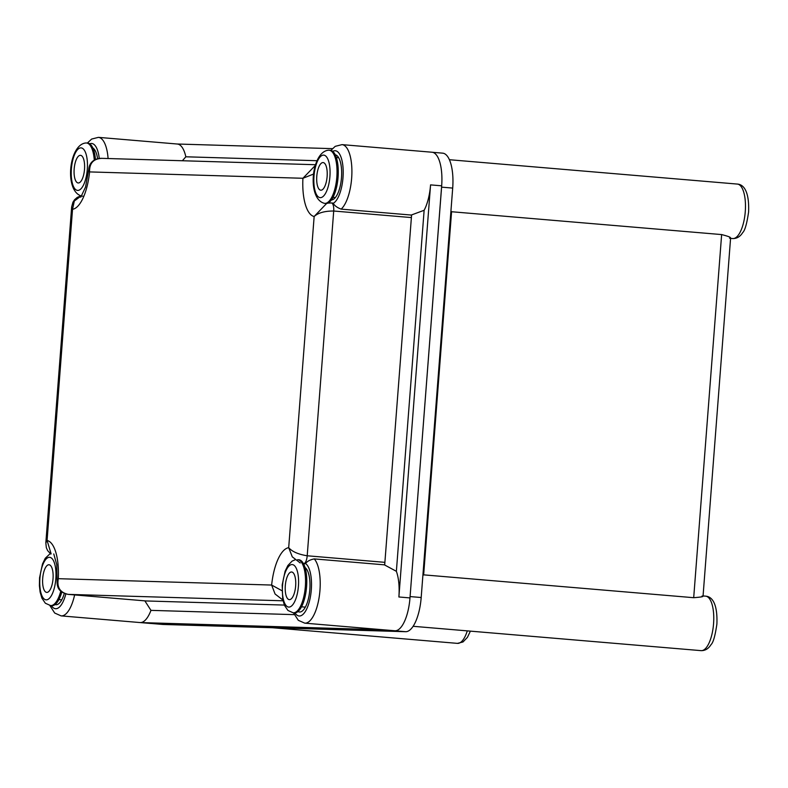 <?xml version="1.0" encoding="UTF-8"?>
<svg xmlns="http://www.w3.org/2000/svg" width="788" height="788" viewBox="0 0 788 788"><rect width="100%" height="100%" fill="white"/><g stroke="black" fill="none" stroke-linecap="round" stroke-linejoin="round"><path stroke-width="1.18" d="M422.89 575.437L423.649 574.856L693.696 597.698L721.641 234.578L451.583 211.736L450.933 210.987M721.641 234.578C729.461 236.587 732.091 237.789 729.53 238.193M394.502 630.764L151.897 623.525A34.672 12.913 -85.2 0 0 151.897 623.525L162.988 624.46L405.603 631.7L394.502 630.764A34.672 12.913 -85.2 0 0 394.532 630.764M410.016 597.432A34.672 12.913 -85.2 0 0 410.085 596.585L441.595 187.15A34.672 12.913 -85.2 0 0 441.772 184.175M410.085 596.585L421.186 597.521L452.696 188.086L441.595 187.15M423.649 574.856L451.583 211.736M442.423 153.138A34.672 12.913 94.8 0 1 442.689 153.158A34.672 12.913 94.8 0 1 452.696 188.086M421.186 597.521A34.672 12.913 94.8 0 1 405.603 631.7M162.988 624.46A34.672 12.913 94.8 0 1 162.732 624.441A34.672 12.913 94.8 0 1 162.466 624.411M702 596.043C704.482 596.516 701.714 597.068 693.696 597.698M55.052 604.563A22.665 8.441 -85.2 0 0 55.859 604.731A22.665 8.441 -85.2 0 0 64.281 593.443M298.012 611.527A22.665 8.441 -85.2 0 0 299.46 612A22.665 8.441 -85.2 0 0 309.822 589.67A22.665 8.441 -85.2 0 0 305.045 567.508M331.433 199.925A22.665 8.441 -85.2 0 0 341.5 177.576A22.665 8.441 -85.2 0 0 335.245 154.773M150.892 623.466A33.332 12.421 -85.2 0 0 151.138 623.495A33.332 12.421 -85.2 0 0 151.394 623.505L394.995 630.774A33.332 12.421 -85.2 0 0 409.987 597.915L441.664 185.82A33.332 12.421 -85.2 0 0 432.041 152.232L342.022 144.628A33.332 12.421 94.8 0 1 351.901 172.671A33.332 12.421 94.8 0 1 341.145 209.125C337.126 207.599 334.506 205.658 333.265 203.314A26.674 9.939 -85.2 0 0 343.204 171.607A26.674 9.939 -85.2 0 0 332.763 151.375M144.903 600.86A33.332 12.421 94.8 0 1 144.893 600.919L150.971 610.365A33.332 12.421 94.8 0 1 140.294 622.569L383.904 629.839A33.332 12.421 94.8 0 1 383.648 629.819L304.729 623.15A33.332 12.421 94.8 0 0 319.268 596.506A33.332 12.421 94.8 0 0 314.254 558.909L384.544 564.848A33.332 12.421 94.8 0 1 384.682 565.006L396.374 571.31A33.332 12.421 94.8 0 1 398.886 596.979L409.987 597.915M101.721 158.358C93.398 158.782 89.349 163.303 89.576 171.912L88.758 169.282L85.547 187.032L80.78 197.187M315.456 165.313L302.917 178.275L89.576 171.912A40.671 15.149 94.8 0 1 72.535 209.293L74.328 201.009L81.085 196.005M396.374 571.31L424.131 210.288A33.332 12.421 94.8 0 0 430.563 184.884L398.886 596.979M177.211 144.017L332.398 148.646M144.893 600.919L145.888 600.948A7.998 2.985 94.8 0 1 145.829 600.939A7.998 2.985 94.8 0 1 145.77 600.939M150.971 610.365L294.239 614.64M328.931 202.516A26.004 9.683 -85.2 0 0 329.66 202.92M177.083 144.007A33.332 12.421 94.8 0 1 177.339 144.027A33.332 12.421 94.8 0 1 185.84 156.792L316.993 160.713M424.131 210.288L411.592 214.917L384.889 562.346A7.998 2.985 94.8 0 1 384.544 564.848M333.265 203.314A7.998 2.985 94.8 0 0 332.625 203.058L331.393 202.949A7.998 2.985 94.8 0 1 333.708 211.017L307.202 555.776L384.889 562.346L384.682 565.006M294.998 612.916A26.674 9.939 -85.2 0 0 310.009 598.801A26.674 9.939 -85.2 0 0 305.577 563.558A7.998 2.985 94.8 0 1 304.779 563.765L303.498 563.656M305.577 563.558C307.143 561.302 310.039 559.746 314.254 558.909M284.369 605.076L145.888 600.948L68.201 594.379A7.998 2.985 94.8 0 1 68.142 594.379L145.829 600.939M411.592 214.917A33.332 12.421 94.8 0 1 411.434 215.065A7.998 2.985 94.8 0 1 411.395 217.577L333.708 211.017C324.725 210.987 318.204 212.819 314.146 216.503A40.671 15.149 94.8 0 1 302.917 178.275L313.821 173.951M411.434 215.065L341.145 209.125M71.659 206.919L45.832 542.883L47.073 540.47L72.535 209.293L71.659 206.929L72.949 202.191L74.594 199.689L77.194 197.433L80.701 195.917M53.781 553.944L56.775 564.76L57.081 581.377L58.302 578.688A40.671 15.149 94.8 0 0 47.073 540.47L51.112 553.797M326.744 203.353L314.146 216.503L288.694 547.68C292.161 551.649 298.327 554.348 307.202 555.776A7.998 2.985 94.8 0 1 303.547 563.666M282.872 600.032L275.071 593.994L271.643 585.051L58.302 578.688C56.756 587.306 60.055 592.537 68.201 594.379L283.04 600.791M300.218 562.957L292.289 556.84L288.694 547.68A40.671 15.149 94.8 0 0 271.643 585.051L281.956 590.714M185.84 156.792L182.383 160.752M97.594 158.683A22.665 8.441 -85.2 0 0 92.846 147.967M48.925 564.75A13.869 5.161 94.8 0 1 49.033 564.76A13.869 5.161 94.8 0 1 53.023 578.875A13.869 5.161 94.8 0 1 46.807 592.409A13.869 5.161 94.8 0 1 46.699 592.399A13.869 5.161 94.8 0 1 42.71 578.284A13.869 5.161 94.8 0 1 48.925 564.75M61.799 592.034A26.674 9.939 94.8 0 1 51.988 605.686A26.674 9.939 94.8 0 1 51.791 605.676A26.674 9.939 94.8 0 1 51.584 605.657M80.406 155.325A13.869 5.161 94.8 0 1 80.514 155.325A13.869 5.161 94.8 0 1 84.503 169.44A13.869 5.161 94.8 0 1 78.278 182.974A13.869 5.161 94.8 0 1 78.17 182.964A13.869 5.161 94.8 0 1 74.18 168.849A13.869 5.161 94.8 0 1 80.406 155.325M82.75 196.202L83.262 196.242A26.674 9.939 94.8 0 1 83.065 196.222M87.547 143.081A26.674 9.939 94.8 0 1 87.754 143.091A26.674 9.939 94.8 0 1 95.447 159.442M323.011 162.564A13.869 5.161 94.8 0 1 323.119 162.564A13.869 5.161 94.8 0 1 327.109 176.679A13.869 5.161 94.8 0 1 320.893 190.213A13.869 5.161 94.8 0 1 320.785 190.203A13.869 5.161 94.8 0 1 316.796 176.088A13.869 5.161 94.8 0 1 323.011 162.564M330.162 150.321A26.674 9.939 94.8 0 1 330.359 150.331A26.674 9.939 94.8 0 1 338.062 177.241A26.674 9.939 94.8 0 1 326.252 203.491M291.54 571.99A13.869 5.161 94.8 0 1 291.649 571.999A13.869 5.161 94.8 0 1 295.638 586.114A13.869 5.161 94.8 0 1 289.413 599.638A13.869 5.161 94.8 0 1 289.314 599.638A13.869 5.161 94.8 0 1 285.315 585.523A13.869 5.161 94.8 0 1 291.54 571.99M298.888 559.766A26.674 9.939 94.8 0 1 306.562 586.902A26.674 9.939 94.8 0 1 294.604 612.926A26.674 9.939 94.8 0 1 294.397 612.916A26.674 9.939 94.8 0 1 294.2 612.897M737.381 184.077C743.921 184.49 749.398 191.779 748.6 211.972C746.876 223.713 744.926 230.579 742.729 232.558C740.208 236.636 736.888 238.636 732.771 238.557A27.334 10.185 -85.2 0 0 745.271 211.617A27.334 10.185 -85.2 0 0 737.381 184.077L449.406 159.718M705.674 596.161C712.214 596.575 717.691 603.864 716.893 624.057C715.169 635.808 713.219 642.673 711.022 644.643C708.491 648.721 705.181 650.721 701.064 650.642A27.334 10.185 -85.2 0 0 713.564 623.712A27.334 10.185 -85.2 0 0 705.674 596.161L703.063 595.945M470.397 631.139L467.412 637.374L462.999 641.964L457.464 643.372A27.334 10.185 -85.2 0 0 467.284 630.873M51.397 605.647A26.674 9.939 -85.2 0 0 65.828 593.975M74.624 594.93A33.332 12.421 94.8 0 1 61.129 615.891L151.138 623.495M140.294 622.569L151.394 623.505M383.904 629.839L394.995 630.774M430.563 184.884L441.664 185.82M87.34 143.061L91.635 139.062L98.421 137.358A33.332 12.421 94.8 0 1 108.094 158.536M99.249 158.388A26.674 9.939 -85.2 0 0 89.724 143.82M46.236 599.845A21.335 7.949 94.8 0 1 39.912 578.343A21.335 7.949 94.8 0 1 49.506 557.313A21.335 7.949 94.8 0 1 55.82 578.816A21.335 7.949 94.8 0 1 46.236 599.845M60.775 591.177A26.674 9.939 94.8 0 1 50.757 605.588A26.674 9.939 94.8 0 1 50.55 605.568L51.791 605.676M77.707 190.42A21.335 7.949 94.8 0 1 71.383 168.908A21.335 7.949 94.8 0 1 80.977 147.878A21.335 7.949 94.8 0 1 87.301 169.381A21.335 7.949 94.8 0 1 77.707 190.42M86.316 142.973A26.674 9.939 94.8 0 1 86.522 142.992A26.674 9.939 94.8 0 1 94.274 160.072M320.322 197.65A21.335 7.949 94.8 0 1 313.998 176.148A21.335 7.949 94.8 0 1 323.592 155.118A21.335 7.949 94.8 0 1 329.906 176.62A21.335 7.949 94.8 0 1 320.322 197.65M328.931 150.213A26.674 9.939 94.8 0 1 329.128 150.222A26.674 9.939 94.8 0 1 336.811 177.369A26.674 9.939 94.8 0 1 324.843 203.393A26.674 9.939 94.8 0 1 324.636 203.373L325.877 203.481M288.841 607.085A21.335 7.949 94.8 0 1 282.528 585.582A21.335 7.949 94.8 0 1 292.112 564.553A21.335 7.949 94.8 0 1 298.435 586.055A21.335 7.949 94.8 0 1 288.841 607.085M297.657 559.657A26.674 9.939 94.8 0 1 305.33 586.804A26.674 9.939 94.8 0 1 293.363 612.818A26.674 9.939 94.8 0 1 293.166 612.808L294.397 612.916M457.464 643.372L272.392 627.721M701.064 650.642L413.099 626.293M732.771 238.557L730.575 238.37M730.594 238.163L703.054 596.033M151.759 623.515L162.732 624.441M432.533 152.301L442.689 153.158M49.841 605.48L54.677 613.025L61.129 615.891M88.739 169.45C89.054 164.426 92.314 158.743 101.041 158.319L315.624 164.722M45.832 542.883L46.325 547.66L47.615 550.585L50.836 554.082M331.393 202.949L327.897 203.117M57.081 581.199C57.11 586.134 57.672 592.064 68.142 594.379M98.421 137.358L177.339 144.027M293.481 612.837L298.307 620.314L304.729 623.15M330.881 150.409L335.225 146.341L342.022 144.628M50.521 553.294L45.251 558.288L42.483 564.001L39.577 577.722L39.4 585.582L40.109 591.995L41.892 598.141L45.34 603.224L50.55 605.568M58.893 599.589L61.76 599.826M87.754 143.091L86.069 142.963C68.763 143.987 63.907 192.105 82.031 196.143M93.742 150.291L95.052 150.4M330.359 150.331L328.675 150.203C311.378 151.227 306.522 199.344 324.636 203.373M332.979 197.394L335.324 197.591M336.348 157.531L338.692 157.728M294.998 559.864L292.082 561.115L287.866 565.528L285.098 571.241L282.193 584.962L282.715 599.235L284.498 605.381L287.945 610.464L293.166 612.808M301.509 606.819L305.33 607.144"/></g></svg>
